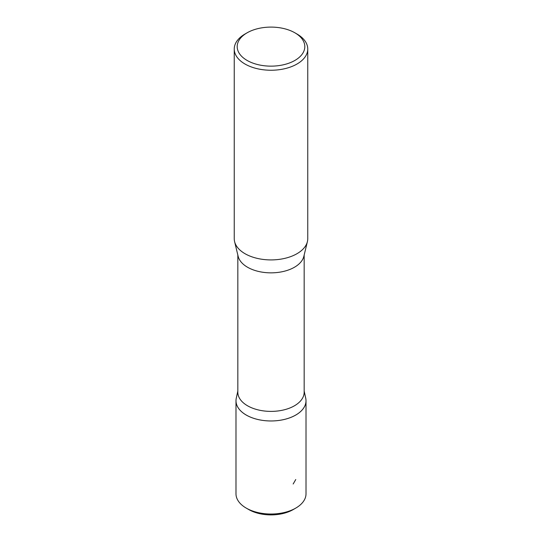 <?xml version="1.0" encoding="UTF-8"?>
<svg xmlns="http://www.w3.org/2000/svg" width="542" height="542" viewBox="0 0 542 542"><rect width="100%" height="100%" fill="white"/><g stroke="black" fill="none" stroke-linecap="round" stroke-linejoin="round"><path stroke-width="0.81" d="M307.754 49.024L307.754 238.697A36.754 21.219 180 0 1 307.402 241.63A36.754 21.219 180 0 1 271 259.916A36.754 21.219 180 0 1 234.598 241.63A36.754 21.219 180 0 1 234.246 238.697L234.246 49.024A36.754 21.219 180 0 1 245.011 34.017L247.091 32.818A33.814 19.526 180 0 1 294.909 32.818L296.989 34.017A36.754 21.219 180 0 1 307.754 49.024A36.754 21.219 180 0 1 271 70.243A36.754 21.219 180 0 1 234.246 49.024M307.402 241.63L303.845 256.352A33.164 19.146 180 0 1 271 272.85A33.164 19.146 180 0 1 238.155 256.352L234.598 241.63M296.989 34.017L294.909 32.818A33.814 19.526 180 0 1 294.909 60.426A33.814 19.526 180 0 1 247.091 60.426A33.814 19.526 180 0 1 247.091 32.818M304.164 255.031L304.164 392.245A33.164 19.146 180 0 1 271 411.392A33.164 19.146 180 0 1 237.836 392.245L237.836 255.031M304.164 391.046L305.729 398.241A35 20.21 180 0 1 271 420.965A35 20.21 180 0 1 236.271 398.241L237.836 391.046M305.613 397.733A35.013 20.21 180 0 1 306.013 400.755L306.013 493.816A35.013 20.21 180 0 1 295.756 508.105L293.175 509.595A31.361 18.103 180 0 1 248.825 509.595L246.244 508.105A35.013 20.21 180 0 1 235.987 493.816L235.987 400.755A35.013 20.21 180 0 1 236.387 397.733M295.756 508.105A35.013 20.21 180 0 1 246.244 508.105L248.825 509.595M306.013 400.755A35.013 20.21 180 0 1 284.401 419.433A35.013 20.21 180 0 1 246.244 415.05A35.013 20.21 180 0 1 235.987 400.755M295.756 479.521L293.175 483.992"/></g></svg>
